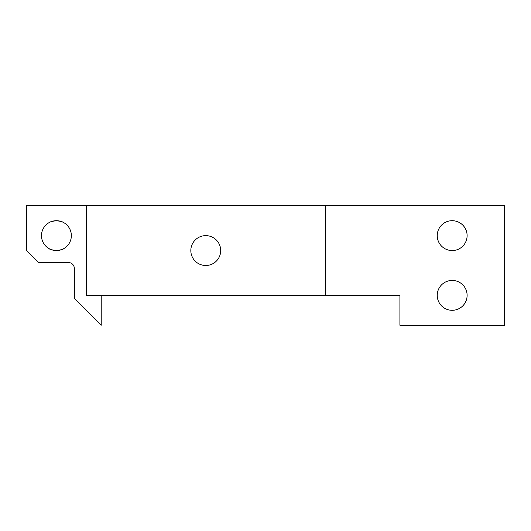 <?xml version="1.0" encoding="UTF-8"?>
<svg xmlns="http://www.w3.org/2000/svg" width="531" height="531" viewBox="0 0 531 531"><rect width="100%" height="100%" fill="white"/><g stroke="black" fill="none" stroke-linecap="round" stroke-linejoin="round"><path stroke-width="0.8" d="M205.762 235.631A14.934 14.934 0 0 0 190.828 250.566A14.934 14.934 0 0 0 205.762 265.5A14.934 14.934 0 0 0 220.697 250.566A14.934 14.934 0 0 0 205.762 235.631M48.952 248.568C49.383 249.271 51.872 249.935 56.419 250.566C60.972 249.935 63.461 249.265 63.886 248.568C63.448 249.271 60.959 249.942 56.419 250.566C51.865 249.935 49.376 249.265 48.952 248.568M56.419 220.697C51.872 221.327 49.383 221.991 48.952 222.695C49.39 221.991 51.879 221.327 56.419 220.697A14.934 14.934 0 0 0 41.484 235.631A14.934 14.934 0 0 0 56.419 250.566A14.934 14.934 0 0 0 71.353 235.631A14.934 14.934 0 0 0 56.419 220.697C60.972 221.327 63.461 221.998 63.886 222.695C63.448 221.991 60.959 221.327 56.419 220.697M452.18 280.434A14.934 14.934 0 0 0 437.245 295.369A14.934 14.934 0 0 0 452.18 310.303A14.934 14.934 0 0 0 467.114 295.369A14.934 14.934 0 0 0 452.18 280.434M452.18 220.697A14.934 14.934 0 0 0 437.245 235.631A14.934 14.934 0 0 0 452.18 250.566A14.934 14.934 0 0 0 467.114 235.631A14.934 14.934 0 0 0 452.18 220.697M325.237 295.369L325.237 205.762L504.45 205.762L504.45 325.237L399.909 325.237L399.909 295.369L86.287 295.369L86.287 205.762L26.55 205.762L26.55 250.566L38.497 262.513L68.366 262.513A5.974 5.974 0 0 1 74.34 268.487L74.34 298.356L101.222 325.237L101.222 295.369M325.237 205.762L86.287 205.762"/></g></svg>
